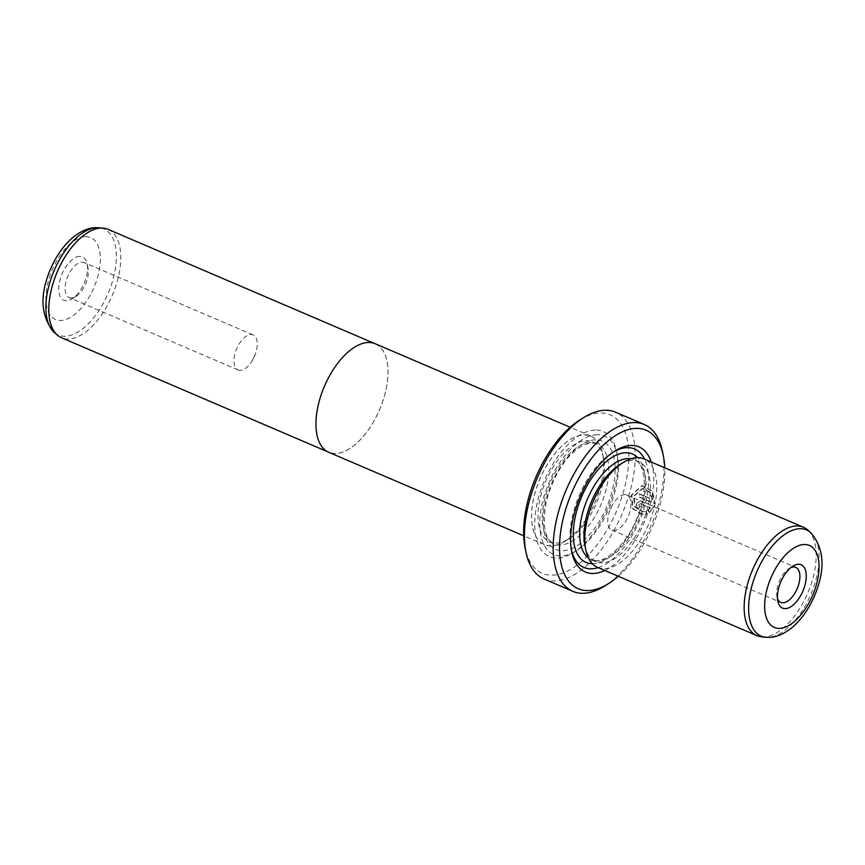 <?xml version="1.0" encoding="UTF-8"?>
<svg xmlns="http://www.w3.org/2000/svg" width="865" height="865" viewBox="0 0 865 865"><rect width="100%" height="100%" fill="white"/><g stroke="black" fill="none" stroke-linecap="round" stroke-linejoin="round"><path stroke-width="0.65" stroke-dasharray="4.33 3.24" d="M108.039 229.344A58.982 29.94 -66.8 0 1 114.818 289.051A58.982 29.94 -66.8 0 1 68.486 339.048A58.982 29.94 -66.8 0 1 61.588 337.782M368.317 342.54A58.982 29.94 -66.8 0 1 375.215 343.794A58.982 29.94 -66.8 0 1 381.995 403.49A58.982 29.94 -66.8 0 1 335.663 453.498A58.982 29.94 -66.8 0 1 328.765 452.233A58.982 29.94 -66.8 0 1 321.985 392.537A58.982 29.94 -66.8 0 1 368.317 342.54M79.656 256.364A23.593 11.98 113.2 0 0 60.28 278.919A23.593 11.98 113.2 0 0 66.594 300.75A23.593 11.98 113.2 0 0 72.098 298.858A23.593 11.98 113.2 0 0 87.116 263.814A23.593 11.98 113.2 0 0 79.656 256.364M71.438 298.025A19.052 9.677 -66.8 0 1 69.211 297.614A19.052 9.677 -66.8 0 1 67.027 278.325A19.052 9.677 -66.8 0 1 81.991 262.171A19.052 9.677 -66.8 0 1 84.219 262.582A19.052 9.677 -66.8 0 1 88.014 268.182A19.052 9.677 -66.8 0 1 75.893 296.5A19.052 9.677 -66.8 0 1 71.438 298.025M240.34 370.371A19.052 9.677 -66.8 0 1 238.113 369.971A19.052 9.677 -66.8 0 1 235.929 350.682A19.052 9.677 -66.8 0 1 250.893 334.528A19.052 9.677 -66.8 0 1 253.121 334.928A19.052 9.677 -66.8 0 1 255.813 352.725A19.052 9.677 -66.8 0 1 252.85 359.645A19.052 9.677 -66.8 0 1 240.34 370.371M583.962 434.846A59.036 29.961 -66.8 0 1 590.86 436.111A59.036 29.961 -66.8 0 1 597.65 495.861A59.036 29.961 -66.8 0 1 551.275 545.912A59.036 29.961 -66.8 0 1 544.366 544.647A59.036 29.961 -66.8 0 1 537.576 484.897A59.036 29.961 -66.8 0 1 583.962 434.846M375.237 343.751A59.036 29.961 -66.8 0 1 382.027 403.501A59.036 29.961 -66.8 0 1 335.652 453.552A59.036 29.961 -66.8 0 1 328.743 452.287M645.69 511.258L646.631 513.918L642.684 514.751L632.531 508.674L631.277 495.202L641.841 485.589L651.832 491.061L654.719 503.7L638.597 496.802A89.841 45.596 113.2 0 0 639.354 494.056L652.545 499.711L649.107 491.666L642.133 488.498L633.58 496.196L634.661 506.977L642.803 511.831L646.187 511.247L643.301 511.81L635.159 506.955L634.077 496.175L642.63 488.487L649.604 491.644L653.043 499.689L639.851 494.045A90.749 46.061 -66.8 0 1 639.094 496.791L655.216 503.69L652.34 491.05L642.338 485.568L631.764 495.191L633.029 508.674L643.182 514.74L647.128 513.907L646.187 511.247M639.495 506.522A89.841 45.596 -66.8 0 1 638.532 509.269C636.532 508.112 635.851 506.252 636.489 503.668L639.927 500.77L653.918 506.447L648.966 512.675L648.004 510.015L650.134 507.939L640.403 503.776L638.803 504.652L639.495 506.522L639.3 504.641L640.9 503.765L650.621 507.928L648.49 510.004L649.464 512.664L654.405 506.436L640.424 500.759L636.986 503.646C636.348 506.23 637.029 508.101 639.03 509.258A90.749 46.061 113.2 0 0 639.992 506.512M790.88 567.581A19.052 9.677 113.2 0 0 789.096 568.5A19.052 9.677 113.2 0 0 776.965 596.818A19.052 9.677 113.2 0 0 777.527 598.742M595.077 430.056A68.065 34.546 113.2 0 0 539.209 495.115A68.065 34.546 113.2 0 0 557.395 558.087A68.065 34.546 113.2 0 0 573.29 552.649A68.065 34.546 113.2 0 0 616.604 451.53A68.065 34.546 113.2 0 0 595.077 430.056M596.947 434.706A64.432 32.697 113.2 0 0 544.053 496.294A64.432 32.697 113.2 0 0 561.277 555.914A64.432 32.697 113.2 0 0 576.317 550.756A64.432 32.697 113.2 0 0 617.318 455.033A64.432 32.697 113.2 0 0 596.947 434.706M556.13 543.134A54.452 27.637 113.2 0 0 568.846 538.776A54.452 27.637 113.2 0 0 603.5 457.888A54.452 27.637 113.2 0 0 592.644 441.874A54.452 27.637 113.2 0 0 586.275 440.707A54.452 27.637 113.2 0 0 543.512 486.865A54.452 27.637 113.2 0 0 549.772 541.966A54.452 27.637 113.2 0 0 556.13 543.134M583.94 434.9A58.982 29.94 -66.8 0 1 602.591 453.509A58.982 29.94 -66.8 0 1 565.05 541.144A58.982 29.94 -66.8 0 1 551.286 545.858A58.982 29.94 -66.8 0 1 535.521 491.288A58.982 29.94 -66.8 0 1 583.94 434.9M597.574 567.386A58.982 29.94 113.2 0 0 604.473 568.64A58.982 29.94 113.2 0 0 650.804 518.643A58.982 29.94 113.2 0 0 644.025 458.947M761.578 636.835A58.982 29.94 113.2 0 0 763.838 636.91A58.982 29.94 113.2 0 0 808.505 591.26A58.982 29.94 113.2 0 0 807.445 529.748M624.638 494.629A19.052 9.677 113.2 0 0 612.128 505.355A19.052 9.677 113.2 0 0 609.165 512.275A19.052 9.677 113.2 0 0 611.858 530.072A19.052 9.677 113.2 0 0 614.085 530.472A19.052 9.677 113.2 0 0 629.06 514.318A19.052 9.677 113.2 0 0 626.865 495.029A19.052 9.677 113.2 0 0 624.638 494.629M584.924 545.664A54.452 27.637 113.2 0 0 595.769 561.677A54.452 27.637 113.2 0 0 602.137 562.834A54.452 27.637 113.2 0 0 644.901 516.686A54.452 27.637 113.2 0 0 638.651 461.575A54.452 27.637 113.2 0 0 632.283 460.418A54.452 27.637 113.2 0 0 619.567 464.775M613.588 451.898A64.432 32.697 113.2 0 0 612.096 452.795A64.432 32.697 113.2 0 0 571.095 548.518A64.432 32.697 113.2 0 0 571.473 550.216M579.982 419.893A86.208 43.758 -66.8 0 1 600.105 412.994A86.208 43.758 -66.8 0 1 623.146 492.758A86.208 43.758 -66.8 0 1 552.378 575.16A86.208 43.758 -66.8 0 1 525.12 547.967M544.096 579.031A90.749 46.061 113.2 0 0 554.714 580.966A90.749 46.061 113.2 0 0 626.001 504.046A90.749 46.061 113.2 0 0 615.566 412.205M618.28 576.252A86.208 43.758 113.2 0 0 664.731 467.814M662.395 451.206A90.749 46.061 -66.8 0 1 604.646 586.027M604.786 570.478A68.065 34.546 113.2 0 0 643.928 523.076A68.065 34.546 113.2 0 0 651.248 462.04M598.169 567.645A64.432 32.697 113.2 0 0 639.365 521.119A64.432 32.697 113.2 0 0 644.62 459.196M54.419 332.56A57.739 29.302 113.2 0 0 65.135 336.28A57.739 29.302 113.2 0 0 111.931 283.05A57.739 29.302 113.2 0 0 99.313 227.755M85.462 236.621A44.58 22.631 -66.8 0 1 97.388 277.87A44.58 22.631 -66.8 0 1 60.777 320.493A44.58 22.631 -66.8 0 1 48.862 279.244A44.58 22.631 -66.8 0 1 85.462 236.621M590.59 442.556A54.452 27.637 113.2 0 0 547.826 488.714A54.452 27.637 113.2 0 0 554.076 543.815A54.452 27.637 113.2 0 0 560.444 544.982A54.452 27.637 113.2 0 0 603.219 498.824A54.452 27.637 113.2 0 0 596.958 443.723A54.452 27.637 113.2 0 0 590.59 442.556M595.444 439.831A58.982 29.94 113.2 0 0 547.015 496.207A58.982 29.94 113.2 0 0 562.78 550.789A58.982 29.94 113.2 0 0 611.209 494.402A58.982 29.94 113.2 0 0 595.444 439.831M810.57 532.44A57.739 29.302 -66.8 0 1 811.608 592.644A57.739 29.302 -66.8 0 1 767.882 637.321A57.739 29.302 -66.8 0 1 765.676 637.245M588.492 558.109A54.452 27.637 113.2 0 0 591.455 559.828A54.452 27.637 113.2 0 0 597.823 560.996A54.452 27.637 113.2 0 0 640.597 514.837A54.452 27.637 113.2 0 0 634.337 459.726A54.452 27.637 113.2 0 0 631.039 458.774M592.341 563.721A58.982 29.94 113.2 0 0 592.968 563.721A58.982 29.94 113.2 0 0 637.051 519.487A58.982 29.94 113.2 0 0 637.765 457.682M374.037 343.286L375.215 343.794M238.113 369.971L69.211 297.614M590.86 436.111L570.176 427.256M776.965 596.818L777.873 601.186M789.096 568.5L792.881 566.143M549.772 541.966L554.076 543.815C544.831 539.695 542.204 525.725 546.215 501.927C553.524 473.923 570.554 445.756 591.974 442.826L596.958 443.723L592.644 441.874M603.5 457.888L602.591 453.509M568.846 538.776L565.05 541.144M611.858 530.072L780.76 602.418M612.128 505.355L609.165 512.275M595.769 561.677L591.455 559.828L596.439 560.725C605.77 562.001 626.66 544.193 636.337 519.562C649.01 491.753 644.998 462.148 634.337 459.726L638.651 461.575M571.095 548.518L571.819 552.011M612.096 452.795L615.134 450.903M626.865 495.029L795.768 567.386M617.318 455.033L616.604 451.53M576.317 550.756L573.29 552.649M544.366 544.647L523.682 535.792M252.85 359.645L255.813 352.725M253.121 334.928L84.219 262.582M88.014 268.182L87.116 263.814M75.893 296.5L72.098 298.858M327.586 451.735L328.765 452.233"/><path stroke-width="1.3" d="M327.586 451.735L61.588 337.782A58.982 29.94 -66.8 0 1 57.533 335.252A58.982 29.94 -66.8 0 1 56.485 273.74A58.982 29.94 -66.8 0 1 101.14 228.09A58.982 29.94 -66.8 0 1 103.411 228.165A58.982 29.94 -66.8 0 1 108.039 229.344L374.037 343.286M523.682 535.792L328.743 452.287A59.036 29.961 -66.8 0 1 321.964 392.537A59.036 29.961 -66.8 0 1 368.339 342.486A59.036 29.961 -66.8 0 1 375.237 343.751L570.176 427.256M785.334 608.636A23.593 11.98 -66.8 0 1 777.873 601.186A23.593 11.98 -66.8 0 1 792.881 566.143A23.593 11.98 -66.8 0 1 798.395 564.25A23.593 11.98 -66.8 0 1 804.699 586.081A23.593 11.98 -66.8 0 1 785.334 608.636M777.527 598.742A19.052 9.677 113.2 0 0 780.76 602.418A19.052 9.677 113.2 0 0 782.987 602.829A19.052 9.677 113.2 0 0 797.962 586.675A19.052 9.677 113.2 0 0 795.768 567.386A19.052 9.677 113.2 0 0 793.54 566.975A19.052 9.677 113.2 0 0 790.88 567.581M803.39 527.218L644.025 458.947A58.982 29.94 113.2 0 0 637.127 457.682A58.982 29.94 113.2 0 0 623.362 462.407A58.982 29.94 113.2 0 0 585.821 550.032A58.982 29.94 113.2 0 0 597.574 567.386L756.94 635.656A58.982 29.94 113.2 0 0 761.578 636.835L765.676 637.245A57.739 29.302 -66.8 0 1 753.047 581.95A57.739 29.302 -66.8 0 1 799.855 528.72A57.739 29.302 -66.8 0 1 810.57 532.44L807.445 529.748A58.982 29.94 113.2 0 0 803.39 527.218A58.982 29.94 113.2 0 0 796.492 525.952A58.982 29.94 113.2 0 0 750.16 575.949A58.982 29.94 113.2 0 0 756.94 635.656M651.248 462.04A68.065 34.546 113.2 0 0 631.018 445.453A68.065 34.546 113.2 0 0 615.134 450.903A68.065 34.546 113.2 0 0 571.819 552.011A68.065 34.546 113.2 0 0 593.336 573.484A68.065 34.546 113.2 0 0 604.786 570.478M644.62 459.196A64.432 32.697 113.2 0 0 627.136 447.638A64.432 32.697 113.2 0 0 613.588 451.898M571.473 550.216A64.432 32.697 113.2 0 0 591.465 568.835A64.432 32.697 113.2 0 0 598.169 567.645M644.317 424.52L615.566 412.205A90.749 46.061 113.2 0 0 604.949 410.259A90.749 46.061 113.2 0 0 583.767 417.525A90.749 46.061 113.2 0 0 526.017 552.346A90.749 46.061 113.2 0 0 544.096 579.031L572.846 591.346A90.749 46.061 -66.8 0 1 562.423 499.505A90.749 46.061 -66.8 0 1 633.699 422.574A90.749 46.061 -66.8 0 1 644.317 424.52A90.749 46.061 -66.8 0 1 662.395 451.206L663.304 455.585A86.208 43.758 113.2 0 0 636.045 428.38A86.208 43.758 113.2 0 0 565.267 510.793A86.208 43.758 113.2 0 0 588.308 590.557A86.208 43.758 113.2 0 0 608.43 583.659A86.208 43.758 113.2 0 0 618.28 576.252M664.731 467.814A86.208 43.758 113.2 0 0 663.304 455.585M608.43 583.659L604.646 586.027A90.749 46.061 -66.8 0 1 583.464 593.282A90.749 46.061 -66.8 0 1 572.846 591.346M526.017 552.346L525.12 547.967A86.208 43.758 -66.8 0 1 579.982 419.893L583.767 417.525M623.362 462.407L619.567 464.775A54.452 27.637 113.2 0 0 584.924 545.664L585.821 550.032M99.313 227.755A57.739 29.302 113.2 0 0 97.096 227.679A57.739 29.302 113.2 0 0 53.381 272.356A57.739 29.302 113.2 0 0 54.419 332.56C40.536 316.493 39.293 295.181 50.7 268.647C56.43 255.467 63.999 244.925 73.406 237.021C83.916 228.771 92.09 227.56 95.864 227.636L103.411 228.165M779.516 628.379A44.58 22.631 113.2 0 0 816.117 585.756A44.58 22.631 113.2 0 0 804.201 544.507A44.58 22.631 113.2 0 0 767.601 587.13A44.58 22.631 113.2 0 0 779.516 628.379M631.039 458.774A54.452 27.637 113.2 0 0 627.968 458.569A54.452 27.637 113.2 0 0 586.384 501.581A54.452 27.637 113.2 0 0 588.492 558.109M637.765 457.682A58.982 29.94 113.2 0 0 625.633 452.763A58.982 29.94 113.2 0 0 577.366 508.588A58.982 29.94 113.2 0 0 592.341 563.721M765.676 637.245L769.115 637.364C772.932 637.429 780.987 636.207 791.334 628.185C800.882 620.227 808.559 609.566 814.354 596.19C825.686 569.721 824.421 548.464 810.57 532.44M54.419 332.56L57.533 335.252"/></g></svg>

